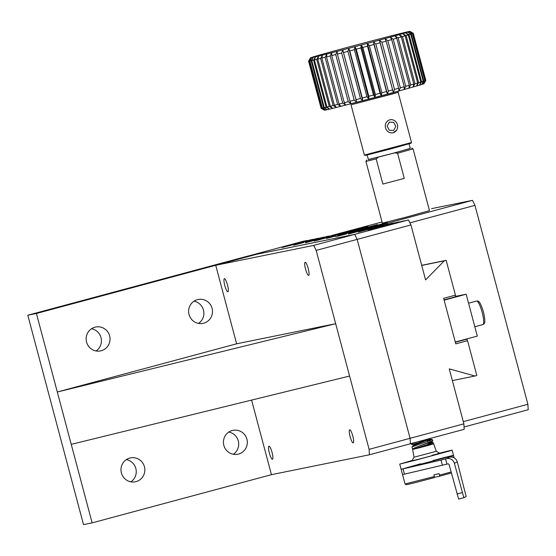 <?xml version="1.0" encoding="UTF-8"?>
<svg xmlns="http://www.w3.org/2000/svg" width="556" height="556" viewBox="0 0 556 556"><rect width="100%" height="100%" fill="white"/><g stroke="black" fill="none" stroke-linecap="round" stroke-linejoin="round"><path stroke-width="0.83" d="M361.066 229.545L348.675 232.728L372.395 226.229L356.917 230.379L364.34 228.196L352.177 231.345L367.44 227.23L350.217 231.741L360.399 228.996L338.986 234.695L355.673 230.636L337.742 235.452L377.135 225.263L361.873 229.378L372.583 227.202L472.489 200.348L474.956 205.359L409.925 222.845L474.956 205.359L527.88 404.281L463.294 421.643L527.88 404.281L528.2 409.737L464.058 426.98L528.2 409.737L527.88 404.281L474.956 205.359L472.489 200.348L431.574 208.646L472.489 200.348L372.583 227.202L361.873 229.378L377.135 225.263L361.761 229.399L371.123 226.82L357.022 230.358L372.284 226.25L352.177 231.345L367.44 227.23L352.073 231.365L360.399 228.996L347.333 232.325L362.595 228.217L342.489 233.311L357.751 229.197L342.385 233.332L331.668 235.508L382.041 221.962L331.668 235.508L342.385 233.332L357.751 229.197L342.489 233.311L362.595 228.217L349.237 231.942L359.496 229.183L326.977 237.641L344.908 232.818L324.252 238.024L339.535 233.909L325.058 237.523L334.246 234.98L316.315 239.803L334.142 235L313.396 240.227L328.77 236.091L317.455 239.066L327.699 236.307L315.37 239.49L323.481 237.169L305.55 241.985L323.377 237.19L302.721 242.395L318.004 238.281L303.527 241.895L312.715 239.351L294.784 244.174L312.611 239.372L291.865 244.598L307.239 240.463L302.971 241.332L249.178 255.788L354.686 234.375L357.154 239.393L410.085 438.316L357.154 239.393L354.686 234.375L256.712 254.259L36.411 313.48L92.129 522.869L271.439 474.671L369.413 454.787L410.397 443.764L410.085 438.316L369.101 449.331L316.169 250.409L410.947 224.93L425.576 279.897L444.279 260.847L446.169 260.34L455.433 295.146L443.653 298.315L455.767 343.858L467.554 340.689L476.812 375.502L474.921 376.009L449.255 368.885L463.878 423.853L410.085 438.316L410.397 443.764L464.197 429.308L463.878 423.853M372.833 225.764L377.336 224.575L372.833 225.764M385.468 222.991L377.656 225.097L385.468 222.991M383.021 223.693L387.525 222.511L383.021 223.693M366.084 226.924L358.279 229.03L366.084 226.924M363.645 227.626L368.148 226.445L363.645 227.626M376.857 224.714L369.219 226.765L376.857 224.714M387.045 222.65L379.407 224.687L387.045 222.636M367.669 226.584L360.031 228.62L367.669 226.57M397.429 124.662A6.658 6.165 -103.2 0 1 389.985 132.662A6.658 6.165 -103.2 0 1 387.018 121.514A6.658 6.165 -103.2 0 1 397.429 124.662M389.276 130.229L393.634 130.417L395.837 126.469L393.676 122.327L389.318 122.146L387.115 126.094L389.276 130.229M427.223 440.428L432.498 439.706L412.003 446.857L412.67 449.443L418.592 447.99C430.476 444.911 440.13 442.076 427.682 445.321M428.078 443.632L433.312 442.764L415.624 448.497C411.808 449.602 411.725 449.304 415.381 447.587L432.797 440.818M430.01 440.859L427.446 441.255M416.527 443.396L415.686 443.556M411.343 444.23L417.125 441.957M412.67 449.436L414.025 457.22L436.293 451.291L439.928 453.397M414.025 457.22L411.92 460.848L419.843 458.908C435.737 454.794 448.65 450.999 432.005 455.336M439.581 453.196L452.097 450.158L453.494 455.392L450.666 457.032M437.287 453.786C450.937 450.263 455.01 449.338 449.505 450.999L414.561 460.458L399.75 464.086L412.121 460.5M450.617 456.844L448.004 457.539L449.331 457.24L446.44 458.686L441.012 460.09L401.14 469.32L450.895 456.233C456.4 454.572 452.327 455.503 438.684 459.02M368.371 159.502L394.809 152.872L410.252 148.369M378.414 157.209L376.176 158.919L382.862 184.05L404.281 178.386L397.596 153.254L394.809 152.872M366.696 160.059L365.924 161.393L376.176 158.919M397.596 153.254L413.045 148.855L411.718 148.084M365.924 161.393L382.361 223.158L405.998 217.181L429.475 210.627L413.045 148.855M404.281 178.386L382.862 184.05M458.644 499.093L463.864 497.71L458.637 499.093L449.158 464.691A1.084 1.084 -116.6 0 0 447.83 463.926L403.093 474.476M446.44 458.686A6.498 6.491 63.4 0 1 454.384 463.308L463.864 497.71L466.171 496.557L457.275 461.855A6.498 6.491 -116.6 0 0 449.331 457.24M399.75 464.086L401.14 469.32L420.718 463.773M432.985 460.514L453.494 455.392L454.141 457.838M361.066 229.538L345.693 233.673L366.439 228.446L348.612 233.249L366.543 228.426L357.293 230.983L371.832 227.355L356.549 231.47L377.204 226.264L359.378 231.06L377.315 226.243L369.135 228.579L381.534 225.382L371.352 228.127L382.597 225.166L367.231 229.301L387.97 224.075L370.15 228.877L388.081 224.054L378.824 226.612L392.3 223.199L382.118 225.945L393.363 222.984L378.08 227.098L398.735 221.893L380.916 226.695L398.847 221.872L391.806 223.978L404.129 220.801L388.846 224.916L408.479 219.919L313.702 245.398L215.728 265.281L256.712 254.259L248.101 256.01L27.8 315.231L83.511 524.621L92.129 522.869M251.597 400.091L271.439 474.671M215.728 265.281L236.62 343.803L57.303 392.001L71.237 444.348L349.599 376.044M349.717 429.816A6.769 1.369 75 0 1 352.796 436.043A6.769 1.369 75 0 1 353.22 442.896A6.769 1.369 75 0 1 350.141 436.717A6.769 1.369 75 0 1 349.703 429.823A6.769 1.369 75 0 1 349.717 429.816M305.147 262.3A6.769 1.369 75 0 1 308.226 268.534A6.769 1.369 75 0 1 308.649 275.387A6.769 1.369 75 0 1 305.564 269.201A6.769 1.369 75 0 1 305.133 262.307A6.769 1.369 75 0 1 305.147 262.3M224.402 278.688A6.769 1.369 75 0 1 227.48 284.922A6.769 1.369 75 0 1 227.904 291.775A6.769 1.369 75 0 1 224.819 285.589A6.769 1.369 75 0 1 224.388 278.695A6.769 1.369 75 0 1 224.402 278.688M268.972 446.204A6.769 1.369 75 0 1 272.051 452.431A6.769 1.369 75 0 1 272.475 459.284A6.769 1.369 75 0 1 269.389 453.105A6.769 1.369 75 0 1 268.958 446.204A6.769 1.369 75 0 1 268.972 446.204M313.702 245.398L316.169 250.409M57.303 392.001L335.671 323.696L236.62 343.803M369.101 449.331L369.413 454.787M367.175 155.006L368.399 159.6L389.402 154.283L410.279 148.452L409.056 143.865M197.422 299.649A12.19 11.933 -101.5 0 1 212.253 309.053A12.19 11.933 -101.5 0 1 202.982 323.37A12.19 11.933 -101.5 0 1 188.943 314.161A12.19 11.933 -101.5 0 1 197.422 299.649M94.958 327.192A12.19 11.933 -101.5 0 1 109.789 336.595A12.19 11.933 -101.5 0 1 100.518 350.912A12.19 11.933 -101.5 0 1 86.472 341.711A12.19 11.933 -101.5 0 1 94.958 327.192M129.777 458.061A12.19 11.933 -101.5 0 1 144.609 467.464A12.19 11.933 -101.5 0 1 135.337 481.788A12.19 11.933 -101.5 0 1 121.298 472.579A12.19 11.933 -101.5 0 1 129.777 458.061M232.248 430.518A12.19 11.933 -101.5 0 1 247.079 439.921A12.19 11.933 -101.5 0 1 237.801 454.238A12.19 11.933 -101.5 0 1 223.762 445.029A12.19 11.933 -101.5 0 1 232.248 430.518M36.411 313.48L27.8 315.231M198.506 323.404A12.19 11.933 78.5 0 0 193.995 301.192M96.042 350.954A12.19 11.933 78.5 0 0 91.531 328.735M130.862 481.823A12.19 11.933 78.5 0 0 126.351 459.603M233.325 454.273A12.19 11.933 78.5 0 0 228.822 432.061M401.14 469.32L405.046 483.984L434.347 476.527L433.93 474.956L439.038 473.58L439.462 475.151L451.09 471.954M405.046 483.984L406.367 484.749L414.929 482.719L434.396 477.618L434.347 476.527M439.462 475.151L439.511 476.249L451.361 472.982M439.511 476.249L434.382 477.305M330.347 237.419L335.351 236.105L330.347 237.419M320.18 239.483L325.177 238.17L320.18 239.483M322.89 238.705L314.216 241.04L322.89 238.705M309.414 241.665L314.411 240.352L309.414 241.672M308.358 241.909L313.174 240.609L308.358 241.916M298.648 243.855L303.645 242.534L298.648 243.855M293.561 245.182L302.867 242.687L293.547 245.224M287.883 246.037L292.88 244.723L287.883 246.037M282.385 247.476L291.949 244.911L282.385 247.476M284.686 246.829L285.242 246.704L284.686 246.829M282.163 247.538L282.768 247.378M341.711 235.112L346.715 233.798L341.711 235.112M344.421 234.333L335.748 236.668L344.428 234.34M352.476 232.929L357.48 231.609L352.476 232.929M351.42 233.166L356.243 231.866L351.42 233.166M363.242 230.74L368.246 229.426L363.242 230.74M358.154 232.074L367.46 229.579L358.147 232.116M374.007 228.558L379.011 227.244L374.007 228.558M368.51 229.996L378.08 227.432L368.51 229.996M368.294 230.059L368.892 229.899M446.169 260.34L421.691 265.302M444.063 299.865L455.531 296.786L455.433 295.146M421.726 265.42L444.279 260.847M410.947 224.93L408.479 219.919M474.921 376.009L452.369 380.589M467.554 340.689L466.811 339.188L462.877 339.987M455.343 342.267L466.811 339.188M371.304 229.239L376.753 227.779L371.325 229.239M334.816 236.258L326.33 238.524L334.816 236.244M316.162 240.588L324.648 238.309L316.162 240.595M305.397 242.77L313.883 240.498L305.397 242.784M303.117 242.694L294.631 244.96L303.117 242.68M292.352 244.876L289.579 245.634M289.579 245.627L292.345 244.862M285.2 246.718L290.628 245.259L285.193 246.69M346.18 233.951L337.694 236.217L346.18 233.937M356.945 231.769L348.459 234.034L356.945 231.755M367.711 229.579L359.225 231.845L367.711 229.572M378.483 227.397L369.99 229.67L378.476 227.383M444.14 300.15L455.281 342.023L477.312 336.102L466.171 294.228L444.14 300.15M455.503 296.362L466.171 294.228M321.104 108.281A54.175 0.667 -14.9 0 0 321.111 108.288A54.175 0.667 -14.9 0 0 321.208 108.295L308.677 61.181L310.658 57.859A51.465 0.639 165.1 0 1 310.491 57.845A51.465 0.639 165.1 0 1 310.54 57.81A51.465 0.639 165.1 0 1 311.207 57.553A51.465 0.639 165.1 0 1 312.646 57.087A51.465 0.639 165.1 0 1 314.835 56.427A51.465 0.639 165.1 0 1 317.747 55.579A51.465 0.639 165.1 0 1 321.319 54.557A51.465 0.639 165.1 0 1 325.51 53.383A51.465 0.639 165.1 0 1 330.25 52.069A51.465 0.639 165.1 0 1 335.456 50.638A51.465 0.639 165.1 0 1 341.057 49.109A51.465 0.639 165.1 0 1 346.965 47.51A51.465 0.639 165.1 0 1 353.074 45.87A51.465 0.639 165.1 0 1 359.301 44.209A51.465 0.639 165.1 0 1 365.535 42.555A51.465 0.639 165.1 0 1 371.693 40.929A51.465 0.639 165.1 0 1 377.67 39.365A51.465 0.639 165.1 0 1 383.369 37.877A51.465 0.639 165.1 0 1 388.707 36.501A51.465 0.639 165.1 0 1 393.592 35.257A51.465 0.639 165.1 0 1 397.95 34.152A51.465 0.639 165.1 0 1 401.71 33.221A51.465 0.639 165.1 0 1 404.824 32.463A51.465 0.639 165.1 0 1 407.228 31.9A51.465 0.639 165.1 0 1 408.896 31.539A51.465 0.639 165.1 0 1 409.793 31.379A51.465 0.639 165.1 0 1 409.953 31.379A51.465 0.639 165.1 0 1 409.911 31.435A51.465 0.639 165.1 0 1 409.244 31.692A51.465 0.639 165.1 0 1 407.805 32.158A51.465 0.639 165.1 0 1 405.616 32.818A51.465 0.639 165.1 0 1 402.704 33.659A51.465 0.639 165.1 0 1 399.132 34.68A51.465 0.639 165.1 0 1 394.941 35.855A51.465 0.639 165.1 0 1 390.201 37.169A51.465 0.639 165.1 0 1 384.995 38.6A51.465 0.639 165.1 0 1 379.394 40.129A51.465 0.639 165.1 0 1 373.486 41.728A51.465 0.639 165.1 0 1 367.377 43.368A51.465 0.639 165.1 0 1 361.15 45.036A51.465 0.639 165.1 0 1 354.916 46.69A51.465 0.639 165.1 0 1 348.758 48.316A51.465 0.639 165.1 0 1 342.781 49.88A51.465 0.639 165.1 0 1 337.082 51.361A51.465 0.639 165.1 0 1 331.744 52.737A51.465 0.639 165.1 0 1 326.858 53.988A51.465 0.639 165.1 0 1 322.501 55.086A51.465 0.639 165.1 0 1 318.734 56.024A51.465 0.639 165.1 0 1 315.627 56.775A51.465 0.639 165.1 0 1 313.223 57.337A51.465 0.639 165.1 0 1 311.555 57.706A51.465 0.639 165.1 0 1 310.658 57.859L308.83 61.167A54.175 0.667 -14.9 0 0 309.504 61.049L311.555 57.706L309.894 60.965A54.175 0.667 -14.9 0 0 311.138 60.694L313.223 57.337L311.763 60.555A54.175 0.667 -14.9 0 0 313.563 60.131L315.627 56.775L314.404 59.93A54.175 0.667 -14.9 0 0 316.732 59.367L318.734 56.024L317.782 59.11A54.175 0.667 -14.9 0 0 320.603 58.408L322.501 55.086L321.841 58.095A54.175 0.667 -14.9 0 0 325.1 57.275L326.858 53.988L326.511 56.914A54.175 0.667 -14.9 0 0 330.174 55.982L331.744 52.737L331.73 55.579A54.175 0.667 -14.9 0 0 335.727 54.551L337.082 51.361L337.402 54.113A54.175 0.667 -14.9 0 0 341.676 53.001L342.781 49.88L343.455 52.542A54.175 0.667 -14.9 0 0 347.924 51.367L348.758 48.316L349.773 50.881A54.175 0.667 -14.9 0 0 354.387 49.665L354.916 46.69L356.271 49.164A54.175 0.667 -14.9 0 0 360.948 47.927L361.15 45.036L362.846 47.42A54.175 0.667 -14.9 0 0 367.509 46.176L367.377 43.368L369.386 45.668A54.175 0.667 -14.9 0 0 373.966 44.438L373.486 41.728L375.793 43.945A54.175 0.667 -14.9 0 0 380.221 42.749L379.394 40.129L381.972 42.277A54.175 0.667 -14.9 0 0 386.163 41.13L384.995 38.6L387.81 40.678A54.175 0.667 -14.9 0 0 391.716 39.608L390.201 37.169L393.231 39.191A54.175 0.667 -14.9 0 0 396.775 38.204L394.941 35.855L398.138 37.822A54.175 0.667 -14.9 0 0 401.279 36.946L399.132 34.68L402.461 36.613A54.175 0.667 -14.9 0 0 405.136 35.848L402.704 33.659L406.123 35.563A54.175 0.667 -14.9 0 0 408.299 34.931L405.616 32.818L409.077 34.701A54.175 0.667 -14.9 0 0 410.717 34.201L407.805 32.158L411.273 34.034A54.175 0.667 -14.9 0 0 412.35 33.687L409.244 31.692L412.67 33.575A54.175 0.667 -14.9 0 0 413.171 33.381L409.911 31.435L413.254 33.332A54.175 0.667 -14.9 0 0 413.275 33.311A54.175 0.667 -14.9 0 0 413.268 33.304A54.175 0.667 -14.9 0 1 413.275 33.311L425.806 80.418A54.175 0.667 -14.9 0 1 425.806 80.432A54.175 0.667 -14.9 0 0 425.806 80.432L423.839 83.782L425.708 80.495L413.171 33.381L409.911 31.435A51.465 0.639 165.1 0 1 409.244 31.692A51.465 0.639 165.1 0 1 407.805 32.158A51.465 0.639 165.1 0 1 405.616 32.818A51.465 0.639 165.1 0 1 402.704 33.659A51.465 0.639 165.1 0 1 399.132 34.68A51.465 0.639 165.1 0 1 394.941 35.855A51.465 0.639 165.1 0 1 390.201 37.169A51.465 0.639 165.1 0 1 384.995 38.6A51.465 0.639 165.1 0 1 379.394 40.129A51.465 0.639 165.1 0 1 373.486 41.728A51.465 0.639 165.1 0 1 367.377 43.368A51.465 0.639 165.1 0 1 361.15 45.036A51.465 0.639 165.1 0 1 354.916 46.69A51.465 0.639 165.1 0 1 348.758 48.316A51.465 0.639 165.1 0 1 342.781 49.88A51.465 0.639 165.1 0 1 337.082 51.361A51.465 0.639 165.1 0 1 331.744 52.737A51.465 0.639 165.1 0 1 326.858 53.988A51.465 0.639 165.1 0 1 322.501 55.086A51.465 0.639 165.1 0 1 318.734 56.024A51.465 0.639 165.1 0 1 315.627 56.775A51.465 0.639 165.1 0 1 313.223 57.337A51.465 0.639 165.1 0 1 311.555 57.706A51.465 0.639 165.1 0 1 310.658 57.859A51.465 0.639 165.1 0 1 310.491 57.845A51.465 0.639 165.1 0 1 310.54 57.81A51.465 0.639 165.1 0 1 311.207 57.553A51.465 0.639 165.1 0 1 312.646 57.087A51.465 0.639 165.1 0 1 314.835 56.427A51.465 0.639 165.1 0 1 317.747 55.579A51.465 0.639 165.1 0 1 321.319 54.557A51.465 0.639 165.1 0 1 325.51 53.383A51.465 0.639 165.1 0 1 330.25 52.069A51.465 0.639 165.1 0 1 335.456 50.638A51.465 0.639 165.1 0 1 341.057 49.109A51.465 0.639 165.1 0 1 346.965 47.51A51.465 0.639 165.1 0 1 353.074 45.87A51.465 0.639 165.1 0 1 359.301 44.209A51.465 0.639 165.1 0 1 365.535 42.555A51.465 0.639 165.1 0 1 371.693 40.929A51.465 0.639 165.1 0 1 377.67 39.365A51.465 0.639 165.1 0 1 383.369 37.877A51.465 0.639 165.1 0 1 388.707 36.501A51.465 0.639 165.1 0 1 393.592 35.257A51.465 0.639 165.1 0 1 397.95 34.152A51.465 0.639 165.1 0 1 401.71 33.221A51.465 0.639 165.1 0 1 404.824 32.463A51.465 0.639 165.1 0 1 407.228 31.9A51.465 0.639 165.1 0 1 408.896 31.539A51.465 0.639 165.1 0 1 409.793 31.379A51.465 0.639 165.1 0 1 409.953 31.379A51.465 0.639 165.1 0 1 409.911 31.435L413.254 33.332L425.792 80.446A54.175 0.667 -14.9 0 0 425.806 80.432A54.175 0.667 -14.9 0 0 425.806 80.418L413.275 33.311A54.175 0.667 -14.9 0 1 413.254 33.332L425.792 80.446L423.839 83.782A51.465 0.639 -14.9 0 0 423.887 83.741L425.806 80.432L423.887 83.741A51.465 0.639 -14.9 0 1 423.839 83.782L425.708 80.495L413.171 33.381A54.175 0.667 -14.9 0 1 412.67 33.575L425.208 80.689A54.175 0.667 -14.9 0 0 425.708 80.495A54.175 0.667 -14.9 0 1 425.208 80.689L423.172 84.039L424.888 80.801L412.35 33.687L409.244 31.692L412.67 33.575L425.208 80.689L423.172 84.039A51.465 0.639 -14.9 0 0 423.839 83.782A51.465 0.639 -14.9 0 1 423.172 84.039L424.888 80.801L412.35 33.687A54.175 0.667 -14.9 0 1 411.273 34.034L423.811 81.148A54.175 0.667 -14.9 0 0 424.888 80.801A54.175 0.667 -14.9 0 1 423.811 81.148L421.733 84.505L423.255 81.315L410.717 34.201L407.805 32.158L411.273 34.034L423.811 81.148L421.733 84.505A51.465 0.639 -14.9 0 0 423.172 84.039A51.465 0.639 -14.9 0 1 421.733 84.505L423.255 81.315L410.717 34.201A54.175 0.667 -14.9 0 1 409.077 34.701L421.615 81.808A54.175 0.667 -14.9 0 0 423.255 81.315A54.175 0.667 -14.9 0 1 421.615 81.808L419.544 85.165L420.836 82.038L408.299 34.931L405.616 32.818L409.077 34.701L421.615 81.808L419.544 85.165A51.465 0.639 -14.9 0 0 421.733 84.505A51.465 0.639 -14.9 0 1 419.544 85.165L420.836 82.038L408.299 34.931A54.175 0.667 -14.9 0 1 406.123 35.563L418.661 82.677A54.175 0.667 -14.9 0 0 420.836 82.038A54.175 0.667 -14.9 0 1 418.661 82.677L416.632 86.006L417.674 82.962L405.136 35.848L402.704 33.659L406.123 35.563L418.661 82.677L416.632 86.006A51.465 0.639 -14.9 0 0 419.544 85.165A51.465 0.639 -14.9 0 1 416.632 86.006L417.674 82.962L405.136 35.848A54.175 0.667 -14.9 0 1 402.461 36.613L414.991 83.72A54.175 0.667 -14.9 0 0 417.674 82.962A54.175 0.667 -14.9 0 1 414.991 83.72L413.059 87.028L413.81 84.06L401.279 36.946L399.132 34.68L402.461 36.613L414.991 83.72L413.059 87.028A51.465 0.639 -14.9 0 0 416.632 86.006A51.465 0.639 -14.9 0 1 413.059 87.028L413.81 84.06L401.279 36.946A54.175 0.667 -14.9 0 1 398.138 37.822L410.675 84.936A54.175 0.667 -14.9 0 0 413.81 84.06A54.175 0.667 -14.9 0 1 410.675 84.936L408.868 88.202L409.313 85.318L396.775 38.204L394.941 35.855L398.138 37.822L410.675 84.936L408.868 88.202A51.465 0.639 -14.9 0 0 413.059 87.028A51.465 0.639 -14.9 0 1 408.868 88.202L409.313 85.318L396.775 38.204A54.175 0.667 -14.9 0 1 393.231 39.191L405.762 86.298A54.175 0.667 -14.9 0 0 409.313 85.318A54.175 0.667 -14.9 0 1 405.762 86.298L404.129 89.516L404.247 86.722L391.716 39.608L390.201 37.169L393.231 39.191L405.762 86.298L404.129 89.516A51.465 0.639 -14.9 0 0 408.868 88.202A51.465 0.639 -14.9 0 1 404.129 89.516L404.247 86.722L391.716 39.608A54.175 0.667 -14.9 0 1 387.81 40.678L400.348 87.792A54.175 0.667 -14.9 0 0 404.247 86.722A54.175 0.667 -14.9 0 1 400.348 87.792L398.923 90.948L398.701 88.244L386.163 41.13L384.995 38.6L387.81 40.678L400.348 87.792L398.923 90.948A51.465 0.639 -14.9 0 0 404.129 89.516A51.465 0.639 -14.9 0 1 398.923 90.948L398.701 88.244L386.163 41.13A54.175 0.667 -14.9 0 1 381.972 42.277L394.503 89.384A54.175 0.667 -14.9 0 0 398.701 88.244A54.175 0.667 -14.9 0 1 394.503 89.384L393.321 92.477L379.394 40.129L381.972 42.277L394.503 89.384L393.321 92.477A51.465 0.639 -14.9 0 0 398.923 90.948A51.465 0.639 -14.9 0 1 393.321 92.477L380.221 42.749A54.175 0.667 -14.9 0 1 375.793 43.945L388.331 91.059A54.175 0.667 -14.9 0 0 392.751 89.864A54.175 0.667 -14.9 0 1 388.331 91.059L387.421 94.075L386.503 91.552L373.486 41.728L375.793 43.945L388.331 91.059L387.421 94.075A51.465 0.639 -14.9 0 0 393.321 92.477A51.465 0.639 -14.9 0 1 387.421 94.075L373.966 44.438A54.175 0.667 -14.9 0 1 369.386 45.668L381.923 92.782A54.175 0.667 -14.9 0 0 386.503 91.552A54.175 0.667 -14.9 0 1 381.923 92.782L381.305 95.715L380.047 93.29L367.509 46.176L367.377 43.368L369.386 45.668L381.923 92.782L381.305 95.715A51.465 0.639 -14.9 0 0 387.421 94.075A51.465 0.639 -14.9 0 1 381.305 95.715L367.377 43.368L381.305 95.715L380.047 93.29L367.509 46.176A54.175 0.667 -14.9 0 1 362.846 47.42L375.383 94.534A54.175 0.667 -14.9 0 0 380.047 93.29A54.175 0.667 -14.9 0 1 375.383 94.534L375.078 97.383L373.486 95.034L360.948 47.927L361.15 45.036L362.846 47.42L375.383 94.534L375.078 97.383A51.465 0.639 -14.9 0 0 381.305 95.715A51.465 0.639 -14.9 0 1 375.078 97.383L361.15 45.036L375.078 97.383L373.486 95.034L360.948 47.927A54.175 0.667 -14.9 0 1 356.271 49.164L368.809 96.278A54.175 0.667 -14.9 0 0 373.486 95.034A54.175 0.667 -14.9 0 1 368.809 96.278L368.843 99.037L366.918 96.779L354.387 49.665L354.916 46.69L356.271 49.164L368.809 96.278L368.843 99.037A51.465 0.639 -14.9 0 0 375.078 97.383A51.465 0.639 -14.9 0 1 368.843 99.037L354.916 46.69L368.843 99.037L366.918 96.779L354.387 49.665A54.175 0.667 -14.9 0 1 349.773 50.881L362.31 97.995A54.175 0.667 -14.9 0 0 366.918 96.779A54.175 0.667 -14.9 0 1 362.31 97.995L362.686 100.664L360.462 98.481L347.924 51.367L348.758 48.316L349.773 50.881L362.686 100.664A51.465 0.639 -14.9 0 0 368.843 99.037A51.465 0.639 -14.9 0 1 362.686 100.664L348.758 48.316L362.686 100.664L360.462 98.481L347.924 51.367A54.175 0.667 -14.9 0 1 343.455 52.542L355.986 99.649A54.175 0.667 -14.9 0 0 360.462 98.481A54.175 0.667 -14.9 0 1 355.986 99.649L356.709 102.228L354.207 100.115L341.676 53.001L342.781 49.88L356.709 102.228A51.465 0.639 -14.9 0 0 362.686 100.664A51.465 0.639 -14.9 0 1 356.709 102.228L354.207 100.115L341.676 53.001A54.175 0.667 -14.9 0 1 337.402 54.113L349.939 101.227A54.175 0.667 -14.9 0 0 354.207 100.115A54.175 0.667 -14.9 0 1 349.939 101.227L351.01 103.708L348.258 101.665L335.727 54.551L337.082 51.361L337.402 54.113L349.939 101.227L351.01 103.708A51.465 0.639 -14.9 0 0 356.709 102.228A51.465 0.639 -14.9 0 1 351.01 103.708L348.258 101.665L335.727 54.551A54.175 0.667 -14.9 0 1 331.73 55.579L344.261 102.693A54.175 0.667 -14.9 0 0 348.258 101.665A54.175 0.667 -14.9 0 1 344.261 102.693L345.672 105.084L342.704 103.096L330.174 55.982L331.744 52.737L331.73 55.579L344.261 102.693L345.672 105.084A51.465 0.639 -14.9 0 0 351.01 103.708A51.465 0.639 -14.9 0 1 345.672 105.084L342.704 103.096L330.174 55.982A54.175 0.667 -14.9 0 1 326.511 56.914L339.049 104.028A54.175 0.667 -14.9 0 0 342.704 103.096A54.175 0.667 -14.9 0 1 339.049 104.028L340.786 106.335L337.638 104.389L325.1 57.275L326.858 53.988L326.511 56.914L339.049 104.028L340.786 106.335A51.465 0.639 -14.9 0 0 345.672 105.084A51.465 0.639 -14.9 0 1 340.786 106.335L337.638 104.389L325.1 57.275A54.175 0.667 -14.9 0 1 321.841 58.095L334.371 105.209A54.175 0.667 -14.9 0 0 337.638 104.389A54.175 0.667 -14.9 0 1 334.371 105.209L336.429 107.433L333.134 105.522L320.603 58.408L322.501 55.086L321.841 58.095L334.371 105.209L336.429 107.433A51.465 0.639 -14.9 0 0 340.786 106.335A51.465 0.639 -14.9 0 1 336.429 107.433L333.134 105.522L320.603 58.408A54.175 0.667 -14.9 0 1 317.782 59.11L330.32 106.224A54.175 0.667 -14.9 0 0 333.134 105.522A54.175 0.667 -14.9 0 1 330.32 106.224L332.669 108.371L329.27 106.481L316.732 59.367L318.734 56.024L317.782 59.11L330.32 106.224L332.669 108.371A51.465 0.639 -14.9 0 0 336.429 107.433A51.465 0.639 -14.9 0 1 332.669 108.371L329.27 106.481L316.732 59.367A54.175 0.667 -14.9 0 1 314.404 59.93L326.942 107.044A54.175 0.667 -14.9 0 0 329.27 106.481A54.175 0.667 -14.9 0 1 326.942 107.044L329.555 109.122L326.101 107.245L313.563 60.131L315.627 56.775L314.404 59.93L326.942 107.044L329.555 109.122A51.465 0.639 -14.9 0 0 332.669 108.371A51.465 0.639 -14.9 0 1 329.555 109.122L326.101 107.245L313.563 60.131A54.175 0.667 -14.9 0 1 311.763 60.555L324.294 107.669A54.175 0.667 -14.9 0 0 326.101 107.245A54.175 0.667 -14.9 0 1 324.294 107.669L327.15 109.692L323.675 107.808L311.138 60.694L313.223 57.337L311.763 60.555L324.294 107.669L327.15 109.692A51.465 0.639 -14.9 0 0 329.555 109.122A51.465 0.639 -14.9 0 1 327.15 109.692L323.675 107.808L311.138 60.694A54.175 0.667 -14.9 0 1 309.894 60.965L322.431 108.079A54.175 0.667 -14.9 0 0 323.675 107.808A54.175 0.667 -14.9 0 1 322.431 108.079L325.482 110.053L322.035 108.163L309.504 61.049L311.555 57.706L309.894 60.965L322.431 108.079L325.482 110.053A51.465 0.639 -14.9 0 0 327.15 109.692A51.465 0.639 -14.9 0 1 325.482 110.053L322.035 108.163L309.504 61.049A54.175 0.667 -14.9 0 1 308.83 61.167L321.368 108.281A54.175 0.667 -14.9 0 0 322.035 108.163A54.175 0.667 -14.9 0 1 321.368 108.281L324.586 110.206L321.208 108.295L308.677 61.181L310.658 57.859L308.83 61.167L321.368 108.281L324.586 110.206A51.465 0.639 -14.9 0 0 325.482 110.053A51.465 0.639 -14.9 0 1 324.586 110.206L321.208 108.295A54.175 0.667 -14.9 0 1 321.111 108.288A54.175 0.667 -14.9 0 1 321.104 108.281L308.573 61.167A54.175 0.667 -14.9 0 0 308.573 61.167A54.175 0.667 -14.9 0 0 308.677 61.181A54.175 0.667 -14.9 0 1 308.573 61.167A54.175 0.667 -14.9 0 0 308.573 61.167L321.104 108.281M324.426 110.206A51.465 0.639 -14.9 0 0 324.586 110.206A51.465 0.639 -14.9 0 1 324.426 110.206L321.111 108.288L324.426 110.206M364.382 155.061L411.503 142.524L364.388 155.061L351.017 104.806L364.382 155.061L365.542 155.374L390.361 149.015L411.113 143.191L411.503 142.531L411.113 143.191L390.361 149.015L365.542 155.374L364.388 155.061M396.595 130.194L393.016 132.877M415.624 448.497L427.119 444.696L432.2 442.444L428.808 442.805M412.003 446.857L413.33 445.53L430.156 439.038L426.938 439.351M415.381 447.587L431.894 441.52M413.33 445.53L413.108 444.71L429.44 438.649M454.085 457.803L453.453 455.427M404.441 474.178L403.051 468.944M442.402 465.323L441.012 460.09M446.961 464.156L445.571 458.922M462.182 492.623L456.956 494.006M454.384 463.308L457.275 461.855M482.142 312.319A12.19 2.467 -105 0 0 476.555 301.039C478.118 301.421 479.432 299.072 483.442 311.951C486.285 324.586 484.074 323.571 482.879 324.579A12.19 2.467 -105 0 0 482.142 312.319M398.131 92.268L411.503 142.524L398.131 92.268L351.017 104.806L392.828 93.881L398.131 92.268L398.242 91.135M432.429 439.657L430.156 439.038L429.969 438.323M433.263 442.729L432.2 442.444L432.012 441.714L432.714 441.012M432.498 439.706L432.797 440.832M433.312 442.764L436.293 451.291M411.106 443.577L411.266 444.188M413.108 444.71L411.322 444.223M416.493 443.278L416.736 444.181M426.932 439.323L427.564 441.707M427.946 443.132L428.342 444.605M474.824 326.747L482.879 324.579M468.555 303.187L476.555 301.039M310.491 57.845L308.573 61.16L310.491 57.845M409.953 31.379L413.268 33.304L409.953 31.379"/></g></svg>
